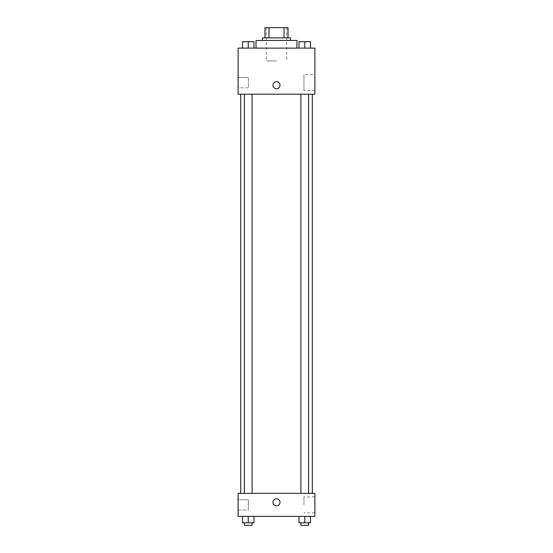 <?xml version="1.0" encoding="UTF-8"?>
<svg xmlns="http://www.w3.org/2000/svg" width="553" height="553" viewBox="0 0 553 553"><rect width="100%" height="100%" fill="white"/><g stroke="black" fill="none" stroke-linecap="round" stroke-linejoin="round"><path stroke-width="0.41" stroke-dasharray="2.77 2.07" d="M276.5 60.913L266.263 60.913L276.5 60.913M276.5 27.65L266.263 27.65L276.5 27.65M284.007 37.887L284.007 27.65L288.016 27.65L288.016 37.887L268.993 37.887L288.016 37.887M284.007 27.65L264.984 27.65M268.993 37.887L264.984 37.887L268.993 37.887L268.993 27.65M290.574 37.887L262.426 37.887M262.426 40.445L290.574 40.445L262.426 40.445M256.032 40.445L296.968 40.445M276.5 48.118L256.032 48.118L276.5 48.118M314.885 48.118L238.115 48.118L238.115 94.183L314.885 94.183L314.885 48.118M242.491 48.118L254.007 48.118L242.491 48.118L254.007 48.118L242.491 48.118L248.249 48.118L248.249 41.724L242.491 41.724L252.085 41.724L242.491 41.724L242.491 48.118L248.249 48.118L242.491 48.118L242.491 41.724L242.491 48.118L254.007 48.118L248.249 48.118L248.249 41.724L254.007 41.724L244.412 41.724L254.007 41.724L254.007 48.118L254.007 41.724M298.993 48.118L310.51 48.118L298.993 48.118L310.51 48.118L298.993 48.118L304.751 48.118L304.751 41.724L298.993 41.724L308.588 41.724L298.993 41.724L298.993 48.118L304.751 48.118L298.993 48.118L298.993 41.724L298.993 48.118L310.51 48.118L304.751 48.118L304.751 41.724L310.51 41.724L300.915 41.724L310.51 41.724L310.51 48.118L310.51 41.724M280.018 85.224A3.518 3.518 0 0 0 274.744 82.176A3.518 3.518 0 0 0 274.744 88.273A3.518 3.518 0 0 0 280.018 85.224A3.518 3.518 0 0 1 274.744 88.273A3.518 3.518 0 0 1 274.744 82.176A3.518 3.518 0 0 1 280.018 85.224M314.885 74.696L314.885 90.63L314.885 74.696L303.95 74.696L303.95 90.63L303.95 74.696M272.982 85.224A3.518 3.518 0 0 0 278.256 88.273A3.518 3.518 0 0 0 278.256 82.176A3.518 3.518 0 0 0 272.982 85.224M238.115 87.782L238.115 77.551L238.115 87.782L238.115 77.551L238.115 87.782L248.352 87.782L248.352 77.551L248.352 87.782L248.352 77.551L248.352 87.782L238.115 87.782M304.751 94.183L308.588 94.183L304.751 94.183M248.249 94.183L244.412 94.183L248.249 94.183M276.5 94.183L240.673 94.183L276.5 94.183M276.5 493.366L240.673 493.366L276.5 493.366M304.751 493.366L300.915 493.366L304.751 493.366M248.249 493.366L244.412 493.366L248.249 493.366M314.885 493.366L238.115 493.366L238.115 516.391L314.885 516.391L314.885 493.366M238.115 504.882L238.115 499.76L238.115 504.882M310.51 522.792L310.51 516.391L310.51 522.792L304.751 522.792L310.51 522.792L304.751 522.792L304.751 516.391L310.51 516.391L298.993 516.391L310.51 516.391L298.993 516.391L310.51 516.391L298.993 516.391L310.51 516.391L304.751 516.391L304.751 522.792L298.993 522.792L298.993 516.391L298.993 522.792L308.588 522.792L298.993 522.792L298.993 516.391M254.007 522.792L254.007 516.391L254.007 522.792L248.249 522.792L254.007 522.792L248.249 522.792L248.249 516.391L254.007 516.391L242.491 516.391L254.007 516.391L242.491 516.391L254.007 516.391L242.491 516.391L254.007 516.391L248.249 516.391L248.249 522.792L242.491 522.792L242.491 516.391L242.491 522.792L252.085 522.792L242.491 522.792L242.491 516.391M238.115 509.997L248.352 509.997L248.352 499.76L248.352 509.997L248.352 499.76L248.352 509.997L238.115 509.997M314.885 504.882L314.885 496.912L314.885 504.882M276.5 498.799A3.518 3.518 0 0 0 273.452 504.08A3.518 3.518 0 0 0 279.548 504.08A3.518 3.518 0 0 0 276.5 498.799A3.518 3.518 0 0 1 279.548 504.08A3.518 3.518 0 0 1 273.452 504.08A3.518 3.518 0 0 1 276.5 498.799M303.95 504.882L303.95 496.912L303.95 504.882M276.5 505.836A3.518 3.518 0 0 0 279.548 500.562A3.518 3.518 0 0 0 273.452 500.562A3.518 3.518 0 0 0 276.5 505.836M300.915 522.792L300.915 525.35L308.588 525.35L300.915 525.35L308.588 525.35L308.588 522.792L300.915 522.792L308.588 522.792M304.751 522.792L304.751 516.391M244.412 522.792L244.412 525.35L252.085 525.35L244.412 525.35L252.085 525.35L252.085 522.792L244.412 522.792L252.085 522.792M248.249 522.792L248.249 516.391M304.751 48.118L304.751 41.724M300.915 41.724L308.588 41.703M248.249 48.118L248.249 41.724M244.412 41.724L252.085 41.703M266.263 27.65L266.263 60.913M286.737 27.65L286.737 60.913M314.885 90.63L303.95 90.63M238.115 77.551L248.352 77.551L238.115 77.551M252.085 493.366L252.085 94.183M244.412 493.366L244.412 94.183M308.588 493.366L308.588 94.183M300.915 493.366L300.915 94.183M238.115 499.76L248.352 499.76L238.115 499.76M314.885 496.912L303.95 496.912M314.885 512.845L303.95 512.845"/><path stroke-width="0.83" d="M268.993 37.887L268.993 27.65L264.984 27.65L264.984 37.887L264.984 27.65M268.993 27.65L288.016 27.65L288.016 37.887M284.007 37.887L284.007 27.65M262.426 40.445L262.426 37.887L290.574 37.887L290.574 40.445M296.968 48.118L296.968 40.445L256.032 40.445L256.032 48.118M238.115 48.118L314.885 48.118L314.885 94.183L238.115 94.183L238.115 48.118M272.982 85.224A3.518 3.518 0 0 1 278.256 82.176A3.518 3.518 0 0 1 278.256 88.273A3.518 3.518 0 0 1 272.982 85.224M238.115 493.366L314.885 493.366L314.885 516.391L238.115 516.391L238.115 493.366M276.5 505.836A3.518 3.518 0 0 1 273.452 500.562A3.518 3.518 0 0 1 279.548 500.562A3.518 3.518 0 0 1 276.5 505.836M298.993 516.391L298.993 522.792L310.51 522.792L310.51 516.391L310.51 522.792M304.751 522.792L304.751 516.391M308.588 522.792L308.588 525.35L300.915 525.35L300.915 522.792M242.491 516.391L242.491 522.792L254.007 522.792L254.007 516.391L254.007 522.792M248.249 522.792L248.249 516.391M252.085 522.792L252.085 525.35L244.412 525.35L244.412 522.792M298.993 48.118L298.993 41.724L310.51 41.724L310.51 48.118L310.51 41.724M304.751 48.118L304.751 41.724L300.915 41.703M308.588 41.724L304.751 41.703M242.491 48.118L242.491 41.724L254.007 41.724L254.007 48.118L254.007 41.724M248.249 48.118L248.249 41.724L244.412 41.703M252.085 41.724L248.249 41.703M312.327 493.366L312.327 94.183M240.673 493.366L240.673 94.183M300.915 94.183L300.915 493.366M308.588 94.183L308.588 493.366M252.085 493.366L252.085 94.183M244.412 493.366L244.412 94.183"/></g></svg>
